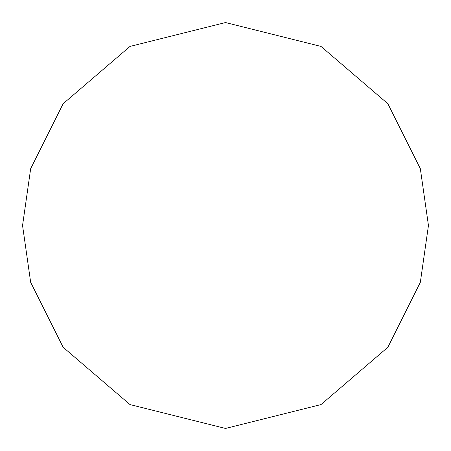 <?xml version="1.0" encoding="UTF-8"?>
<svg xmlns="http://www.w3.org/2000/svg" width="451" height="451" viewBox="0 0 451 451"><rect width="100%" height="100%" fill="white"/><g stroke="black" fill="none" stroke-linecap="round" stroke-linejoin="round"><path stroke-width="0.68" d="M22.55 225.5L30.668 168.674L63.14 103.73L129.995 46.425L225.5 22.55L321.005 46.425L387.86 103.73L420.332 168.674L428.45 225.5L420.332 282.326L387.86 347.27L321.005 404.575L225.5 428.45L129.995 404.575L63.14 347.27L30.668 282.326L22.55 225.5"/></g></svg>
